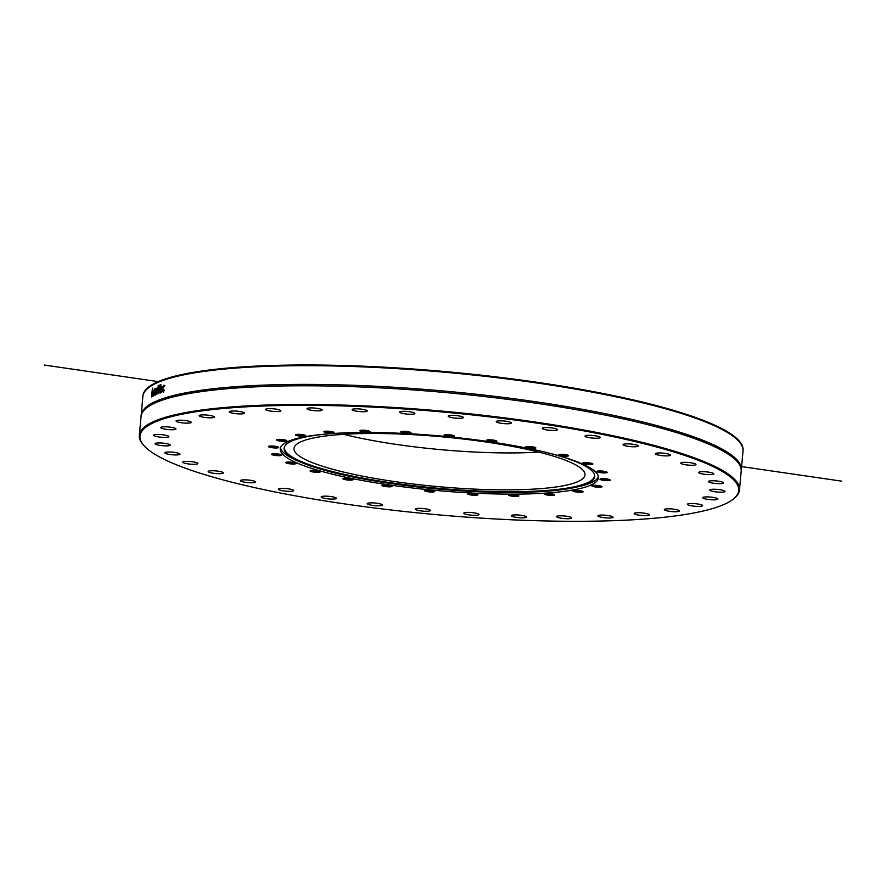<?xml version="1.0" encoding="UTF-8"?>
<svg xmlns="http://www.w3.org/2000/svg" width="886" height="886" viewBox="0 0 886 886"><rect width="100%" height="100%" fill="white"/><g stroke="black" fill="none" stroke-linecap="round" stroke-linejoin="round"><path stroke-width="1.33" d="M278.359 447.098L278.359 447.098A4.773 0.82 5.2 0 1 273.519 447.441A4.773 0.82 5.2 0 1 268.846 446.234M268.469 446.478A5.139 0.875 -174.8 0 0 273.829 447.895A5.139 0.875 -174.8 0 0 278.625 447.297A5.139 0.875 -174.8 0 0 273.652 446.112A5.139 0.875 -174.8 0 0 268.547 446.378A5.139 0.875 -174.8 0 0 268.469 446.478M723.452 504.688A300.587 51.399 5.2 0 1 415.113 512.617A300.587 51.399 5.2 0 1 143.72 445.37A300.587 51.399 5.2 0 1 443.997 412.123A300.587 51.399 5.2 0 1 733.342 499.028A300.587 51.399 5.2 0 1 723.452 504.688M271.67 454.452A5.139 0.875 -174.8 0 0 277.606 455.659A5.139 0.875 -174.8 0 0 281.737 455.016A5.139 0.875 -174.8 0 0 276.764 453.842A5.139 0.875 -174.8 0 0 271.659 454.108A5.139 0.875 -174.8 0 0 271.67 454.452M311.363 471.607A5.139 0.875 -174.8 0 0 317.376 472.349A5.139 0.875 -174.8 0 0 320.245 471.673A5.139 0.875 -174.8 0 0 315.272 470.488A5.139 0.875 -174.8 0 0 310.166 470.754A5.139 0.875 -174.8 0 0 311.363 471.607M385.344 486.547A5.139 0.875 -174.8 0 0 392.011 486.159A5.139 0.875 -174.8 0 0 387.038 484.985A5.139 0.875 -174.8 0 0 381.932 485.251A5.139 0.875 -174.8 0 0 385.344 486.547M473.8 495.263A5.139 0.875 -174.8 0 0 477.82 494.621A5.139 0.875 -174.8 0 0 472.847 493.436A5.139 0.875 -174.8 0 0 467.742 493.701A5.139 0.875 -174.8 0 0 473.8 495.263M553.019 495.418A5.139 0.875 -174.8 0 0 554.669 494.765A5.139 0.875 -174.8 0 0 549.697 493.591A5.139 0.875 -174.8 0 0 544.591 493.845A5.139 0.875 -174.8 0 0 547.083 495.008A5.139 0.875 -174.8 0 0 553.019 495.418M601.782 486.979A5.139 0.875 -174.8 0 0 601.971 486.569A5.139 0.875 -174.8 0 0 596.998 485.395A5.139 0.875 -174.8 0 0 591.892 485.661A5.139 0.875 -174.8 0 0 595.625 487.001A5.139 0.875 -174.8 0 0 601.782 486.979M607.01 472.183A5.139 0.875 -174.8 0 0 601.971 471.042A5.139 0.875 -174.8 0 0 596.976 471.308A5.139 0.875 -174.8 0 0 601.915 472.803A5.139 0.875 -174.8 0 0 607.054 472.227A5.139 0.875 -174.8 0 0 607.01 472.183M567.317 455.027A5.139 0.875 -174.8 0 0 562.134 454.308A5.139 0.875 -174.8 0 0 558.468 454.662A5.139 0.875 -174.8 0 0 563.418 456.146A5.139 0.875 -174.8 0 0 568.546 455.581A5.139 0.875 -174.8 0 0 567.317 455.027M493.336 440.087A5.139 0.875 -174.8 0 0 486.691 440.165A5.139 0.875 -174.8 0 0 491.641 441.66A5.139 0.875 -174.8 0 0 496.769 441.084A5.139 0.875 -174.8 0 0 493.336 440.087M404.88 431.371A5.139 0.875 -174.8 0 0 400.882 431.715A5.139 0.875 -174.8 0 0 405.832 433.199A5.139 0.875 -174.8 0 0 410.971 432.634A5.139 0.875 -174.8 0 0 404.88 431.371M325.66 431.216A5.139 0.875 -174.8 0 0 324.032 431.571A5.139 0.875 -174.8 0 0 328.983 433.055A5.139 0.875 -174.8 0 0 334.111 432.479A5.139 0.875 -174.8 0 0 330.777 431.493A5.139 0.875 -174.8 0 0 325.66 431.216M276.908 439.666A5.139 0.875 -174.8 0 0 276.731 439.755A5.139 0.875 -174.8 0 0 281.682 441.25A5.139 0.875 -174.8 0 0 286.809 440.674A5.139 0.875 -174.8 0 0 282.18 439.534A5.139 0.875 -174.8 0 0 276.908 439.666M288.349 441.328A159.746 27.322 5.2 0 1 465.981 438.625A159.746 27.322 5.2 0 1 598.438 477.798A159.746 27.322 5.2 0 1 436.864 490.523A159.746 27.322 5.2 0 1 280.253 448.837A159.746 27.322 5.2 0 1 288.349 441.328M190.878 422.722A7.62 1.307 5.2 0 1 182.405 422.855A7.62 1.307 5.2 0 1 176.081 420.983A7.62 1.307 5.2 0 1 183.79 420.374A7.62 1.307 5.2 0 1 191.265 422.367A7.62 1.307 5.2 0 1 190.878 422.722M213.437 417.561A7.62 1.307 5.2 0 1 204.843 417.45A7.62 1.307 5.2 0 1 199.162 415.656A7.62 1.307 5.2 0 1 206.87 415.058A7.62 1.307 5.2 0 1 214.346 417.04A7.62 1.307 5.2 0 1 213.437 417.561M242.853 413.795A7.62 1.307 5.2 0 1 234.358 413.463A7.62 1.307 5.2 0 1 229.319 411.768A7.62 1.307 5.2 0 1 237.027 411.159A7.62 1.307 5.2 0 1 244.492 413.142A7.62 1.307 5.2 0 1 242.853 413.795M278.248 411.525A7.62 1.307 5.2 0 1 270.042 411.015A7.62 1.307 5.2 0 1 265.623 409.41A7.62 1.307 5.2 0 1 273.331 408.8A7.62 1.307 5.2 0 1 280.796 410.794A7.62 1.307 5.2 0 1 278.248 411.525M318.539 410.827A7.62 1.307 5.2 0 1 310.809 410.174A7.62 1.307 5.2 0 1 306.966 408.679A7.62 1.307 5.2 0 1 314.674 408.069A7.62 1.307 5.2 0 1 322.15 410.052A7.62 1.307 5.2 0 1 318.539 410.827M362.496 411.735A7.62 1.307 5.2 0 1 352.107 409.576A7.62 1.307 5.2 0 1 359.816 408.978A7.62 1.307 5.2 0 1 367.291 410.96A7.62 1.307 5.2 0 1 362.496 411.735M408.789 414.205A7.62 1.307 5.2 0 1 399.675 412.101A7.62 1.307 5.2 0 1 407.383 411.492A7.62 1.307 5.2 0 1 414.847 413.474A7.62 1.307 5.2 0 1 408.789 414.205M456.013 418.17A7.62 1.307 5.2 0 1 448.205 416.143A7.62 1.307 5.2 0 1 455.913 415.545A7.62 1.307 5.2 0 1 463.389 417.527A7.62 1.307 5.2 0 1 456.013 418.17M502.727 423.497A7.62 1.307 5.2 0 1 496.249 421.614A7.62 1.307 5.2 0 1 503.946 421.005A7.62 1.307 5.2 0 1 511.421 422.987A7.62 1.307 5.2 0 1 502.727 423.497M547.515 430.042A7.62 1.307 5.2 0 1 542.321 428.326A7.62 1.307 5.2 0 1 550.029 427.716A7.62 1.307 5.2 0 1 557.493 429.699A7.62 1.307 5.2 0 1 547.515 430.042M589.013 437.595A7.62 1.307 5.2 0 1 585.037 436.067A7.62 1.307 5.2 0 1 592.745 435.469A7.62 1.307 5.2 0 1 600.21 437.451A7.62 1.307 5.2 0 1 589.013 437.595M625.97 445.935A7.62 1.307 5.2 0 1 623.091 444.628A7.62 1.307 5.2 0 1 630.799 444.03A7.62 1.307 5.2 0 1 638.274 446.012A7.62 1.307 5.2 0 1 633.933 446.788A7.62 1.307 5.2 0 1 625.97 445.935M657.257 454.795A7.62 1.307 5.2 0 1 655.341 453.743A7.62 1.307 5.2 0 1 663.049 453.134A7.62 1.307 5.2 0 1 670.514 455.116A7.62 1.307 5.2 0 1 665.574 455.891A7.62 1.307 5.2 0 1 657.257 454.795M681.921 463.921A7.62 1.307 5.2 0 1 680.791 463.112A7.62 1.307 5.2 0 1 688.5 462.503A7.62 1.307 5.2 0 1 695.975 464.497A7.62 1.307 5.2 0 1 690.393 465.239A7.62 1.307 5.2 0 1 681.921 463.921M699.209 473.024A7.62 1.307 5.2 0 1 698.677 472.471A7.62 1.307 5.2 0 1 706.386 471.873A7.62 1.307 5.2 0 1 713.85 473.855A7.62 1.307 5.2 0 1 707.626 474.575A7.62 1.307 5.2 0 1 699.209 473.024M708.601 481.829A7.62 1.307 5.2 0 1 708.446 481.541A7.62 1.307 5.2 0 1 716.154 480.932A7.62 1.307 5.2 0 1 723.629 482.914A7.62 1.307 5.2 0 1 716.752 483.59A7.62 1.307 5.2 0 1 708.601 481.829M709.819 490.08A7.62 1.307 5.2 0 1 709.819 490.024A7.62 1.307 5.2 0 1 717.527 489.415A7.62 1.307 5.2 0 1 724.992 491.409A7.62 1.307 5.2 0 1 717.45 492.029A7.62 1.307 5.2 0 1 709.819 490.08M702.819 497.511A7.62 1.307 5.2 0 1 710.937 497.124A7.62 1.307 5.2 0 1 717.915 499.062A7.62 1.307 5.2 0 1 710.207 499.671A7.62 1.307 5.2 0 1 702.731 497.677A7.62 1.307 5.2 0 1 702.819 497.511M687.802 503.912A7.62 1.307 5.2 0 1 696.285 503.78A7.62 1.307 5.2 0 1 702.598 505.651A7.62 1.307 5.2 0 1 694.89 506.26A7.62 1.307 5.2 0 1 687.414 504.267A7.62 1.307 5.2 0 1 687.802 503.912M665.242 509.073A7.62 1.307 5.2 0 1 673.847 509.184A7.62 1.307 5.2 0 1 679.518 510.978A7.62 1.307 5.2 0 1 671.809 511.587A7.62 1.307 5.2 0 1 664.334 509.594A7.62 1.307 5.2 0 1 665.242 509.073M635.827 512.85A7.62 1.307 5.2 0 1 644.321 513.171A7.62 1.307 5.2 0 1 649.36 514.877A7.62 1.307 5.2 0 1 641.652 515.486A7.62 1.307 5.2 0 1 634.188 513.492A7.62 1.307 5.2 0 1 635.827 512.85M600.431 515.109A7.62 1.307 5.2 0 1 608.638 515.63A7.62 1.307 5.2 0 1 613.057 517.225A7.62 1.307 5.2 0 1 605.348 517.834A7.62 1.307 5.2 0 1 597.884 515.84A7.62 1.307 5.2 0 1 600.431 515.109M560.14 515.807A7.62 1.307 5.2 0 1 567.871 516.46A7.62 1.307 5.2 0 1 571.714 517.967A7.62 1.307 5.2 0 1 564.005 518.565A7.62 1.307 5.2 0 1 556.53 516.582A7.62 1.307 5.2 0 1 560.14 515.807M516.184 514.899A7.62 1.307 5.2 0 1 526.572 517.059A7.62 1.307 5.2 0 1 518.864 517.668A7.62 1.307 5.2 0 1 511.388 515.674A7.62 1.307 5.2 0 1 516.184 514.899M469.89 512.429A7.62 1.307 5.2 0 1 479.005 514.544A7.62 1.307 5.2 0 1 471.297 515.154A7.62 1.307 5.2 0 1 463.832 513.16A7.62 1.307 5.2 0 1 469.89 512.429M422.666 508.475A7.62 1.307 5.2 0 1 430.474 510.491A7.62 1.307 5.2 0 1 422.766 511.1A7.62 1.307 5.2 0 1 415.29 509.107A7.62 1.307 5.2 0 1 422.666 508.475M375.952 503.137A7.62 1.307 5.2 0 1 382.442 505.031A7.62 1.307 5.2 0 1 374.734 505.629A7.62 1.307 5.2 0 1 367.258 503.647A7.62 1.307 5.2 0 1 375.952 503.137M331.165 496.592A7.62 1.307 5.2 0 1 336.359 498.32A7.62 1.307 5.2 0 1 328.651 498.929A7.62 1.307 5.2 0 1 321.186 496.935A7.62 1.307 5.2 0 1 331.165 496.592M289.667 489.039A7.62 1.307 5.2 0 1 293.643 490.567A7.62 1.307 5.2 0 1 285.934 491.176A7.62 1.307 5.2 0 1 278.47 489.183A7.62 1.307 5.2 0 1 289.667 489.039M252.709 480.71A7.62 1.307 5.2 0 1 255.589 482.006A7.62 1.307 5.2 0 1 247.881 482.615A7.62 1.307 5.2 0 1 240.405 480.622A7.62 1.307 5.2 0 1 244.746 479.847A7.62 1.307 5.2 0 1 252.709 480.71M221.422 471.839A7.62 1.307 5.2 0 1 223.338 472.902A7.62 1.307 5.2 0 1 215.63 473.512A7.62 1.307 5.2 0 1 208.166 471.518A7.62 1.307 5.2 0 1 213.105 470.754A7.62 1.307 5.2 0 1 221.422 471.839M196.77 462.714A7.62 1.307 5.2 0 1 197.888 463.522A7.62 1.307 5.2 0 1 190.18 464.131A7.62 1.307 5.2 0 1 182.715 462.138A7.62 1.307 5.2 0 1 188.286 461.396A7.62 1.307 5.2 0 1 196.77 462.714M179.47 453.61A7.62 1.307 5.2 0 1 180.002 454.164A7.62 1.307 5.2 0 1 172.294 454.773A7.62 1.307 5.2 0 1 164.829 452.779A7.62 1.307 5.2 0 1 171.053 452.059A7.62 1.307 5.2 0 1 179.47 453.61M170.079 444.805A7.62 1.307 5.2 0 1 170.234 445.104A7.62 1.307 5.2 0 1 162.526 445.702A7.62 1.307 5.2 0 1 155.05 443.72A7.62 1.307 5.2 0 1 161.928 443.044A7.62 1.307 5.2 0 1 170.079 444.805M168.861 436.554A7.62 1.307 5.2 0 1 168.861 436.61A7.62 1.307 5.2 0 1 161.152 437.219A7.62 1.307 5.2 0 1 153.688 435.236A7.62 1.307 5.2 0 1 161.23 434.605A7.62 1.307 5.2 0 1 168.861 436.554M175.871 429.123A7.62 1.307 5.2 0 1 167.742 429.522A7.62 1.307 5.2 0 1 160.765 427.573A7.62 1.307 5.2 0 1 168.473 426.963A7.62 1.307 5.2 0 1 175.949 428.957A7.62 1.307 5.2 0 1 175.871 429.123M296.411 434.461A5.139 0.875 -174.8 0 0 295.658 434.705A5.139 0.875 -174.8 0 0 300.609 436.2A5.139 0.875 -174.8 0 0 305.736 435.624A5.139 0.875 -174.8 0 0 301.761 434.55A5.139 0.875 -174.8 0 0 296.411 434.461M362.662 430.164A5.139 0.875 -174.8 0 0 359.926 430.541A5.139 0.875 -174.8 0 0 364.877 432.036A5.139 0.875 -174.8 0 0 370.005 431.46A5.139 0.875 -174.8 0 0 362.662 430.164M449.457 434.76A5.139 0.875 -174.8 0 0 444.13 435.004A5.139 0.875 -174.8 0 0 449.069 436.488A5.139 0.875 -174.8 0 0 454.208 435.912A5.139 0.875 -174.8 0 0 449.457 434.76M533.538 446.998A5.139 0.875 -174.8 0 0 525.697 446.876A5.139 0.875 -174.8 0 0 530.636 448.36A5.139 0.875 -174.8 0 0 535.775 447.795A5.139 0.875 -174.8 0 0 533.538 446.998M592.38 463.622A5.139 0.875 -174.8 0 0 587.108 462.669A5.139 0.875 -174.8 0 0 582.778 463.001A5.139 0.875 -174.8 0 0 587.728 464.485A5.139 0.875 -174.8 0 0 592.856 463.91A5.139 0.875 -174.8 0 0 592.38 463.622M610.221 480.157A5.139 0.875 -174.8 0 0 610.166 479.957A5.139 0.875 -174.8 0 0 605.182 478.772A5.139 0.875 -174.8 0 0 600.088 479.038A5.139 0.875 -174.8 0 0 604.473 480.467A5.139 0.875 -174.8 0 0 610.221 480.157M582.268 492.184A5.139 0.875 -174.8 0 0 583.043 491.619A5.139 0.875 -174.8 0 0 578.071 490.445A5.139 0.875 -174.8 0 0 572.965 490.711A5.139 0.875 -174.8 0 0 576.066 491.963A5.139 0.875 -174.8 0 0 582.268 492.184M516.017 496.47A5.139 0.875 -174.8 0 0 518.786 495.783A5.139 0.875 -174.8 0 0 513.814 494.609A5.139 0.875 -174.8 0 0 508.708 494.875A5.139 0.875 -174.8 0 0 510.635 495.916A5.139 0.875 -174.8 0 0 516.017 496.47M429.223 491.885A5.139 0.875 -174.8 0 0 434.583 491.331A5.139 0.875 -174.8 0 0 429.61 490.157A5.139 0.875 -174.8 0 0 424.505 490.412A5.139 0.875 -174.8 0 0 429.223 491.885M345.141 479.636A5.139 0.875 -174.8 0 0 350.734 480.134A5.139 0.875 -174.8 0 0 353.016 479.459A5.139 0.875 -174.8 0 0 348.043 478.274A5.139 0.875 -174.8 0 0 342.937 478.54A5.139 0.875 -174.8 0 0 345.141 479.636M286.3 463.024A5.139 0.875 -174.8 0 0 292.446 464.009A5.139 0.875 -174.8 0 0 295.935 463.334A5.139 0.875 -174.8 0 0 290.951 462.149A5.139 0.875 -174.8 0 0 285.846 462.414A5.139 0.875 -174.8 0 0 286.3 463.024M281.471 454.828A4.773 0.82 5.2 0 1 277.074 455.216A4.773 0.82 5.2 0 1 272.057 454.119A4.773 0.82 5.2 0 1 271.958 453.953M295.658 463.134A4.773 0.82 5.2 0 1 291.882 463.566A4.773 0.82 5.2 0 1 286.654 462.669A4.773 0.82 5.2 0 1 286.145 462.27M319.979 471.474A4.773 0.82 5.2 0 1 316.789 471.928A4.773 0.82 5.2 0 1 311.662 471.241A4.773 0.82 5.2 0 1 310.465 470.61M352.75 479.26A4.773 0.82 5.2 0 1 350.136 479.714A4.773 0.82 5.2 0 1 345.374 479.248A4.773 0.82 5.2 0 1 343.236 478.396M391.745 485.971A4.773 0.82 5.2 0 1 385.488 486.148A4.773 0.82 5.2 0 1 382.231 485.096M434.317 491.143A4.773 0.82 5.2 0 1 429.278 491.464A4.773 0.82 5.2 0 1 424.804 490.268M477.554 494.421A4.773 0.82 5.2 0 1 473.755 494.842A4.773 0.82 5.2 0 1 468.041 493.557M518.509 495.595A4.773 0.82 5.2 0 1 515.896 496.049A4.773 0.82 5.2 0 1 509.007 494.731M554.403 494.565A4.773 0.82 5.2 0 1 552.809 494.997A4.773 0.82 5.2 0 1 547.747 494.687A4.773 0.82 5.2 0 1 544.89 493.701M582.778 491.431A4.773 0.82 5.2 0 1 582.002 491.763A4.773 0.82 5.2 0 1 576.708 491.641A4.773 0.82 5.2 0 1 573.264 490.567M601.705 486.381A4.773 0.82 5.2 0 1 601.472 486.569A4.773 0.82 5.2 0 1 596.245 486.658A4.773 0.82 5.2 0 1 592.191 485.506M609.889 479.758A4.773 0.82 5.2 0 1 609.889 479.769A4.773 0.82 5.2 0 1 605.049 480.112A4.773 0.82 5.2 0 1 600.387 478.894M606.788 472.028A4.773 0.82 5.2 0 1 602.391 472.415A4.773 0.82 5.2 0 1 597.363 471.319A4.773 0.82 5.2 0 1 597.275 471.164M592.59 463.721A4.773 0.82 5.2 0 1 588.813 464.142A4.773 0.82 5.2 0 1 583.586 463.245A4.773 0.82 5.2 0 1 583.077 462.857M568.28 455.382A4.773 0.82 5.2 0 1 565.102 455.836A4.773 0.82 5.2 0 1 559.963 455.149A4.773 0.82 5.2 0 1 558.767 454.518M535.509 447.596A4.773 0.82 5.2 0 1 532.896 448.061A4.773 0.82 5.2 0 1 528.134 447.585A4.773 0.82 5.2 0 1 525.996 446.732M496.503 440.896A4.773 0.82 5.2 0 1 490.246 441.073A4.773 0.82 5.2 0 1 486.99 440.021M453.931 435.724A4.773 0.82 5.2 0 1 448.903 436.056A4.773 0.82 5.2 0 1 444.429 434.849M410.694 432.434A4.773 0.82 5.2 0 1 406.907 432.866A4.773 0.82 5.2 0 1 401.181 431.571M369.739 431.26A4.773 0.82 5.2 0 1 367.114 431.726A4.773 0.82 5.2 0 1 360.225 430.397M333.845 432.29A4.773 0.82 5.2 0 1 332.25 432.711A4.773 0.82 5.2 0 1 327.189 432.412A4.773 0.82 5.2 0 1 324.331 431.416M305.471 435.425A4.773 0.82 5.2 0 1 304.695 435.768A4.773 0.82 5.2 0 1 299.402 435.635A4.773 0.82 5.2 0 1 295.957 434.561M286.543 440.486A4.773 0.82 5.2 0 1 286.311 440.674A4.773 0.82 5.2 0 1 281.084 440.763A4.773 0.82 5.2 0 1 277.03 439.611M733.342 499.028L734.106 498.408A301.306 51.532 -174.8 0 0 739.478 489.925A301.306 51.532 -174.8 0 0 489.659 416.043A301.306 51.532 -174.8 0 0 154.618 421.138A301.306 51.532 -174.8 0 0 139.335 435.303A301.306 51.532 -174.8 0 0 143.078 444.628L143.72 445.37M139.335 435.303L141.04 416.597A301.306 51.532 5.2 0 1 151.063 405.002A301.306 51.532 5.2 0 1 156.324 402.432A301.306 51.532 5.2 0 1 535.775 403.174A301.306 51.532 5.2 0 1 733.409 457.996A301.306 51.532 5.2 0 1 741.183 471.208L739.478 489.925M739.267 441.804L738.614 441.051A300.587 51.399 -174.8 0 0 468.085 373.892A300.587 51.399 -174.8 0 0 159.436 381.501L158.395 382.243A301.306 51.532 5.2 0 1 467.609 374.435A301.306 51.532 5.2 0 1 739.267 441.804A301.306 51.532 5.2 0 1 743.011 451.118L741.305 469.835A301.306 51.532 5.2 0 1 741.217 470.521M157.653 387.758A301.306 51.532 5.2 0 1 157.963 387.636L156.844 394.314A301.306 51.532 -174.8 0 0 156.534 394.458L156.49 389.696L155.559 394.89A301.306 51.532 -174.8 0 0 155.249 395.034L155.349 388.81A301.306 51.532 5.2 0 1 155.681 388.644L155.571 393.484L156.501 388.278A301.306 51.532 5.2 0 1 156.778 388.146L156.811 392.93L157.608 387.78A301.306 51.532 5.2 0 1 157.653 387.758M141.129 415.911A301.306 51.532 5.2 0 1 141.162 415.213A301.306 51.532 5.2 0 1 156.445 401.059A301.306 51.532 5.2 0 1 535.897 401.79A301.306 51.532 5.2 0 1 741.305 469.835M158.14 382.486L157.907 382.442A301.306 51.532 5.2 0 0 148.228 388.013A301.306 51.532 5.2 0 0 142.867 396.507L141.162 415.213M160.2 384.657A301.306 51.532 5.2 0 1 160.599 384.502L158.804 393.506A301.306 51.532 -174.8 0 0 158.384 393.672L158.195 385.465A301.306 51.532 5.2 0 1 158.594 385.299L158.738 392.121L160.2 384.657L160.931 384.546M153.023 395.167L152.924 396.186A301.306 51.532 -174.8 0 0 151.606 396.906L152.381 388.301A301.306 51.532 5.2 0 1 152.68 388.134L151.993 395.721A301.306 51.532 5.2 0 1 153.023 395.167M153.931 395.809L153.322 392.941L154.474 389.065L154.906 392.221A301.306 51.532 -174.8 0 0 153.621 392.852L154.009 394.868L154.707 393.783L153.71 395.854M154.197 390.139L154.474 389.065L154.95 389.519M154.098 394.879L154.762 394.436M161.352 392.531L161.407 391.845L160.576 392.985L160.144 392.598L160.665 389.153L161.739 388.278L161.684 387.149L160.587 387.78A301.306 51.532 -174.8 0 0 160.565 387.791L160.665 386.673L162.049 386.351L161.739 392.387A301.306 51.532 -174.8 0 0 161.352 392.531M160.576 392.985L160.997 389.198L162.072 388.334L161.296 387.082M160.898 387.835L161.385 386.119L162.049 386.351M163.666 391.69L162.515 391.446L162.426 389.032L163.866 385.244L164.431 386.717A301.306 51.532 -174.8 0 0 164.408 386.728L163.766 386.196L162.847 388.876L163.323 391.047L164.109 390.028A301.306 51.532 5.2 0 1 164.131 390.028L163.666 391.69M163.245 392L162.515 391.446L163.301 386.462L164.198 385.299L164.874 385.554M164.464 386.385L163.766 386.196M163.401 391.058L164.442 390.084M158.361 381.966A300.587 51.399 -174.8 0 0 149.003 387.392L148.228 388.013M159.524 389.851L160.532 384.701M158.727 393.716L158.937 385.355M151.993 395.721L153.367 395.211M151.971 396.706L152.06 395.732M155.017 390.338L153.965 390.66L154.042 392.077A300.952 51.466 5.2 0 1 154.961 391.612M154.961 391.579L154.374 389.962M153.699 392.022A301.306 51.532 5.2 0 1 154.662 391.534M153.677 392.819L153.776 392.033M153.898 395.832L153.599 394.325M156.589 389.707L156.778 388.655M155.604 394.635L155.615 393.495M156.866 394.192L156.855 392.941M160.477 390.97L161.141 391.977L160.82 391.025L161.141 391.977L161.828 390.992L161.651 389.142L160.477 390.97L160.809 391.933L161.496 390.936M161.828 390.992L161.651 389.142M161.684 392.576L161.407 391.845M161.728 386.174L162.382 386.396M163.578 392.055L162.847 391.501M538.754 452.093A146.09 24.985 5.2 0 1 343.591 434.328M301.417 441.56A146.09 24.985 5.2 0 1 463.854 439.091A146.09 24.985 5.2 0 1 584.981 474.907A146.09 24.985 5.2 0 1 437.23 486.547A146.09 24.985 5.2 0 1 293.997 448.427A146.09 24.985 5.2 0 1 301.417 441.56M594.451 474.442A155.67 26.624 5.2 0 1 437.075 488.175A155.67 26.624 5.2 0 1 284.771 446.256M553.805 454.374A155.936 26.669 5.2 0 1 594.561 474.818A155.936 26.669 5.2 0 1 574.77 487.477A155.936 26.669 5.2 0 1 437.008 488.95A155.936 26.669 5.2 0 1 301.772 462.625A155.936 26.669 5.2 0 1 284.594 446.599A155.936 26.669 5.2 0 1 292.037 440.929A155.936 26.669 5.2 0 1 328.374 433.863M598.393 476.635A159.746 27.322 5.2 0 1 578.204 486.724L574.77 487.477M301.772 462.625L298.527 461.274A159.746 27.322 5.2 0 1 280.497 447.707M158.217 381.633A301.306 51.532 5.2 0 1 494.266 376.661A301.306 51.532 5.2 0 1 743.033 450.764A301.306 51.532 5.2 0 0 494.266 376.661A301.306 51.532 5.2 0 0 158.217 381.633A301.306 51.532 5.2 0 0 142.901 396.153A301.306 51.532 5.2 0 1 158.217 381.633L44.3 365.043M841.7 481.164L741.593 466.59"/></g></svg>
